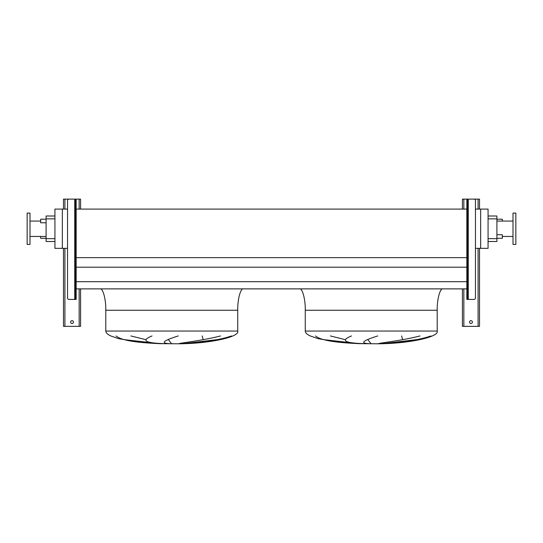 <?xml version="1.0" encoding="UTF-8"?>
<svg xmlns="http://www.w3.org/2000/svg" width="543" height="543" viewBox="0 0 543 543"><rect width="100%" height="100%" fill="white"/><g stroke="black" fill="none" stroke-linecap="round" stroke-linejoin="round"><path stroke-width="0.81" d="M472.396 322.08A1.425 1.425 0 0 0 470.971 320.655A1.425 1.425 0 0 0 469.546 322.08A1.425 1.425 0 0 0 470.971 323.506A1.425 1.425 0 0 0 472.396 322.08M479.517 209.096L479.517 199.118L467.55 199.118L467.55 200.543L466.837 200.543L466.837 199.118L462.419 199.118L462.419 209.096M462.419 288.883L462.419 326.357L479.517 326.357L479.517 248.348M467.55 222.345L468.263 222.345L468.263 226.621L467.55 226.621M467.55 271.928L468.263 271.928L468.263 276.204L467.55 276.204M468.263 222.345L468.263 199.118L474.032 199.118A1.425 1.425 0 0 1 475.458 200.543L475.458 297.998A1.425 1.425 0 0 1 474.032 299.424L466.837 299.424L466.837 297.998L467.55 297.998L467.55 299.424M466.837 200.543L466.837 297.998M467.55 200.543L467.55 297.998M466.837 199.118L467.55 199.118M73.454 322.08A1.425 1.425 0 0 0 72.029 320.655A1.425 1.425 0 0 0 70.604 322.08A1.425 1.425 0 0 0 72.029 323.506A1.425 1.425 0 0 0 73.454 322.08M80.581 209.096L80.581 199.118L76.163 199.118L76.163 200.543L75.45 200.543L75.45 199.118L63.483 199.118L63.483 209.096M63.483 248.348L63.483 326.357L80.581 326.357L80.581 288.883M243.434 288.883C240.61 287.926 237.481 299.682 237.732 310.257L237.732 331.054C239.945 336.938 209.903 343.515 179.604 343.787L159.649 343.658L140.739 342.375L118.7 338.676L110.786 335.947C107.48 334.379 105.817 332.75 105.797 331.054L105.797 310.257C106.055 299.682 102.919 287.926 100.102 288.883M130.877 335.947L145.796 339.653M171.554 343.658L168.384 339.653M202.159 335.947L203.204 339.653M183.222 343.658L217.166 339.653M116.1 335.947C121.795 341.133 141.737 342.871 159.764 343.658L124.272 339.653M442.898 288.883C440.081 287.926 436.945 299.682 437.203 310.257L437.203 331.054C439.416 336.938 409.374 343.515 379.075 343.787L359.12 343.658L340.21 342.375L318.171 338.676L310.257 335.947C306.951 334.379 305.288 332.75 305.268 331.054L305.268 310.257C305.519 299.682 302.39 287.926 299.566 288.883M330.348 335.947L345.267 339.653M371.025 343.658L367.855 339.653M401.63 335.947L402.675 339.653M382.693 343.658L416.637 339.653M315.571 335.947C321.259 341.133 341.208 342.871 359.235 343.658L323.743 339.653M40.684 236.449L40.684 238.302L46.101 238.302M46.101 219.209L40.684 219.209L40.684 222.773L46.101 222.773M502.316 221.062L502.316 219.209L496.899 219.209M496.899 234.739L502.316 234.739L502.316 238.302L496.899 238.302M27.15 228.759L27.15 244.431L30.001 244.431L30.001 213.087L27.15 213.087L27.15 228.759M515.85 244.431L515.85 213.087L512.999 213.087L512.999 244.431L515.85 244.431M512.999 221.062L496.899 221.062M512.999 236.449L502.316 236.449M488.069 216.005L496.899 216.005L496.899 241.506L488.069 241.506M377.718 335.947C362.581 340.719 359.717 343.291 369.131 343.658M364.285 343.658C344.561 343.088 340.298 340.515 351.484 335.947M430.904 335.947C416.366 341.133 393.641 342.871 381.933 343.658M378.525 343.658C379.564 342.993 401.996 340.61 420.004 335.947M475.458 248.348L488.069 248.348L488.069 209.096L475.458 209.096M76.163 288.883L466.837 288.883M76.163 281.688L466.837 281.688M76.163 267.204L466.837 267.204M76.163 257.66L466.837 257.66M67.542 248.348L62.343 248.348L62.343 209.096L67.542 209.096M76.163 209.096L466.837 209.096M62.343 209.096L54.931 209.096L54.931 248.348L62.343 248.348M480.657 248.348L480.657 209.096M46.101 216.005L54.931 216.005L46.101 216.005L46.101 241.506L54.931 241.506M231.433 335.947C216.895 341.133 194.17 342.871 182.462 343.658M179.054 343.658C180.093 342.993 202.525 340.61 220.533 335.947M178.247 335.947C163.11 340.719 160.253 343.291 169.66 343.658M164.814 343.658C145.096 343.088 140.827 340.515 152.013 335.947M75.45 271.928L74.737 271.928L74.737 276.204L75.45 276.204M75.45 222.345L74.737 222.345L74.737 226.621L75.45 226.621M76.163 200.543L76.163 299.424L68.968 299.424A1.425 1.425 0 0 1 67.542 297.998L67.542 200.543A1.425 1.425 0 0 1 68.968 199.118L74.737 199.118L74.737 222.345M75.45 299.424L75.45 297.998L76.163 297.998M75.45 200.543L75.45 297.998M75.45 199.118L76.163 199.118M463.844 199.118L463.844 209.096M463.844 288.883L463.844 326.357M478.091 199.118L478.091 209.096M478.091 248.348L478.091 326.357M468.263 226.621L468.263 271.928M468.263 276.204L468.263 299.424M64.909 199.118L64.909 209.096M64.909 248.348L64.909 326.357M79.156 199.118L79.156 209.096M79.156 288.883L79.156 326.357M237.732 331.054L105.797 331.054M237.732 310.257L105.797 310.257M437.203 331.054L305.268 331.054M437.203 310.257L305.268 310.257M496.899 218.856L488.069 218.856M496.899 238.662L488.069 238.662M46.101 238.662L54.931 238.662M46.101 218.856L54.931 218.856M74.737 226.621L74.737 271.928M74.737 276.204L74.737 299.424M30.001 236.449L46.101 236.449M30.001 221.062L40.684 221.062"/></g></svg>
